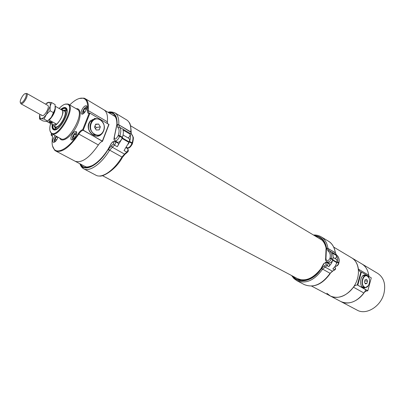 <?xml version="1.0" encoding="UTF-8"?>
<svg xmlns="http://www.w3.org/2000/svg" width="405" height="405" viewBox="0 0 405 405"><rect width="100%" height="100%" fill="white"/><g stroke="black" fill="none" stroke-linecap="round" stroke-linejoin="round"><path stroke-width="0.61" d="M326.881 293.266L330.338 295.989C337.75 300.044 349.272 294.962 354.947 284.761C360.718 274.61 359.078 262.121 351.763 257.889L351.753 257.884M86.867 167.432L75.097 161.22C81.582 163.392 89.343 157.975 98.38 144.955M107.158 123.241C108.125 116.331 107.062 111.876 103.969 109.871C106.824 111.689 107.953 115.653 107.355 121.768L107.452 123.414M54.164 126.112L54.928 127.2C58.852 130.314 69.118 112.064 64.42 110.322L63.094 110.231M55.298 126.735C59.029 129.352 68.384 112.711 64.213 110.874L61.99 109.598C66.142 111.426 56.761 128.101 53.05 125.494L52.28 124.482M52.832 125.347C52.736 127.221 53.146 128.436 54.067 128.977C58.841 132.329 70.834 111.005 65.494 108.661C64.552 108.155 63.301 108.429 61.747 109.492M52.594 125.099C52.382 127.332 52.792 128.765 53.84 129.397C55.161 130.035 56.953 129.337 59.206 127.291M66.719 113.926C67.296 110.94 66.967 109.046 65.731 108.251C64.653 107.679 63.21 108.069 61.413 109.421M54.837 127.14L55.272 129.2M66.309 109.573L64.319 110.276M56.047 128.37L56.487 128.871M66.653 110.783L66 110.666M79.157 98.511L83.972 98.116L85.131 98.623C87.875 100.374 88.882 104.333 88.153 110.499L88.837 113.056L89.94 113.162L108.991 124.502L102.48 141.365C101.113 141.694 99.746 142.894 98.374 144.955L78.818 134.05C69.68 147.374 61.97 153.014 55.693 150.969L54.66 150.24L52.498 145.927M55.693 150.969L75.092 161.215C81.582 163.392 89.343 157.975 98.374 144.955M51.541 133.66L51.172 134.566L52.058 134.835L52.478 137.498C51.562 143.329 52.24 147.369 54.503 149.617C58.867 154.102 70.014 146.894 78.266 133.665C79.765 131.387 81.238 130.056 82.686 129.661L89.11 113.41L88.472 113.375C87.607 113.076 87.267 112.114 87.455 110.494C88.244 103.558 86.878 99.498 83.359 98.304C79.648 97.458 75.102 99.67 69.711 104.946M55.156 135.635L53.359 138.616C52.62 140.581 52.604 141.826 53.308 142.357C55.019 142.428 56.578 140.702 57.991 137.173M71.432 135.984C70.693 137.994 70.698 139.279 71.452 139.846C73.558 141.279 78.454 132.476 76.12 131.453C74.545 131.215 72.986 132.729 71.432 135.984M81.648 110.368C80.944 112.261 80.944 113.481 81.648 114.028C83.678 115.486 88.67 106.849 86.407 105.791C84.822 105.548 83.233 107.077 81.648 110.368M89.11 113.41L89.94 113.162L83.167 130.294L102.343 141.107L108.859 124.239M102.48 141.365L82.903 129.949L83.03 130.314C81.663 130.623 80.261 131.868 78.818 134.05L78.266 133.665M102.121 133.458L101.513 134.141C95.919 140.449 85.283 131.255 88.938 123.059L90.366 120.68M52.544 135.979L52.017 135.305L51.182 135.224L52.534 135.953M60.725 109.396C63.074 107.457 64.866 106.986 66.106 107.988C70.814 111.34 59.115 132.141 53.809 129.853C52.301 129.301 51.774 127.504 52.23 124.456M50.61 123.56C49.359 128.142 49.526 131.225 51.101 132.81C57.53 139.462 76.246 106.181 67.225 104.136C65.068 103.609 62.365 105.052 59.11 108.469M65.078 104.191L68.384 104.176C76.155 107.583 58.679 138.657 51.734 133.777L50.033 130.947M94.147 118.407L97.6 118.822M100.455 134.713L97.347 136.146M82.903 129.949L82.686 129.661M51.182 135.224L51.172 134.566M311.653 286.122L330.338 295.989C338.408 299.31 346.108 296.374 353.433 287.17C354.527 285.697 355.818 284.973 357.301 284.998L360.89 271.902L361.382 272.054L357.797 285.145L357.529 285.064L367.72 290.871C366.236 290.836 364.956 291.539 363.877 292.987C356.628 302.044 348.963 304.899 340.873 301.553C348.452 305.897 360.561 300.363 365.837 289.752M357.797 285.145L367.796 290.785L371.284 277.85L361.382 272.054M366.692 275.699L364.677 275.015C359.463 275.096 359.179 288.517 364.409 287.925L365.654 287.56M360.89 271.902L359.848 271.547L358.395 269.133C357.686 263.944 355.474 260.197 351.763 257.889L361.994 263.999C365.715 266.313 367.953 270.039 368.697 275.182L369.193 276.625M366.095 275.618L364.839 275.005M363.71 287.864L365.052 287.515M131.25 132.445L118.756 124.786L130.825 131.919C131.119 125.859 129.747 121.87 126.709 119.946L114.863 112.828C117.835 114.711 119.136 118.695 118.756 124.786L117.01 124.355C117.08 116.448 114.418 112.625 109.016 112.889M128.334 144.089L129.6 141.411C130.592 138.368 130.749 135.948 130.071 134.161C130.218 135.67 129.565 136.936 128.117 137.958M130.071 134.161L122.973 129.985C123.631 131.777 123.459 134.202 122.447 137.26L122.269 137.786C120.817 141.036 119.232 142.519 117.511 142.236L114.944 140.768C116.655 141.046 118.24 139.553 119.698 136.298L122.269 137.786M116.964 124.851L117.101 124.34C117.308 115.724 114.418 111.79 108.429 112.539M114.286 137.042L114.412 136.652C114.276 140.211 115.496 139.958 118.073 135.888L118.25 135.376C119.48 131.498 119.348 128.896 117.855 127.575L117.101 124.34M123.069 135.017L128.952 138.444C129.701 138.996 129.787 140.155 129.2 141.927L122.421 137.999L117.237 146.696L114.468 145.127L109.639 150.139L121.956 157.024L109.639 150.139L107.927 149.784L109.639 150.139C101.488 163.888 89.49 172.241 83.683 168.789L81.005 166.111M107.831 149.804L113.354 143.856C114.063 142.838 114.149 142.236 113.602 142.044L112.463 142.231L111.522 143.167L107.927 149.784C98.187 166.004 83.83 172.905 80.342 163.984M122.254 157.666L121.956 157.024L122.254 157.666C115.531 170.039 102.657 177.162 99.377 175.993M129.2 141.927L124.051 150.559L126.77 152.103C127.965 150.544 128.253 149.369 127.626 148.574C128.582 150.204 128.562 151.359 127.555 152.042L126.77 152.103L124.522 154.097L112.215 147.167L111.334 145.694M122.421 137.999L122.821 136.05M116.356 141.573L116.159 142.023M114.954 141.507L118.123 143.147C118.736 143.937 118.442 145.122 117.237 146.696M335.451 252.923L327.934 248.386L335.274 252.725C334.484 247.389 332.211 243.552 328.455 241.213L321.175 236.839C324.916 239.168 327.169 243.02 327.934 248.386L326.065 248.068C324.658 241.917 321.671 239.638 320.087 238.758L318.239 237.867M314.386 235.563C321.064 236.176 325.124 240.322 326.567 248.002L326.476 247.997C325.007 240.924 321.226 236.93 315.125 236.004M336.616 263.458L337.203 261.812C337.735 259.306 337.461 257.195 336.373 255.474C336.818 256.846 336.327 257.843 334.91 258.466M336.373 255.474L332.075 252.943C333.153 254.669 333.421 256.79 332.88 259.306L332.778 259.737C331.781 262.334 330.293 263.341 328.313 262.754L326.759 261.863L326.541 262.47M325.62 258.613L325.959 258.446C326.506 261.584 327.832 261.605 329.928 258.501L330.029 258.081C330.657 254.882 330.004 252.538 328.06 251.049L326.577 248.002M332.869 259.889L331.498 263.306L329.143 266.247L328.749 266.586L327.078 265.639L322.628 269.143L330.085 273.309L322.628 269.143L321.236 268.829L322.628 269.143C314.493 280.371 305.912 284.224 296.875 280.695L304.398 284.644C313.455 288.193 322.016 284.411 330.085 273.309L330.207 273.567L330.085 273.309L332.389 271.203L334.515 269.857L332.864 268.92L335.32 266.125L336.97 262.258L332.869 259.889L333.001 258.699M293.088 276.321C299.275 284.052 313.394 280.609 321.15 268.829L324.273 265.867L326.187 264.637L326.111 263.078L324.861 263.017L323.99 263.665L321.135 268.829L320.714 268.986L321.241 268.829C313.475 281.293 298.546 284.725 292.658 276.094M333.143 257.438L336.044 259.124C336.975 259.757 337.284 260.805 336.97 262.258M326.111 263.078L326.638 262.47L329.057 263.609C329.893 264.435 329.791 265.427 328.749 266.586M60.821 109.446L61.99 109.598M55.389 124.3L53.617 124.426M49.83 121.49L48.919 121.535L51.87 123.1C52.883 122.963 52.205 122.426 49.83 121.49M49.375 121.703L51.344 122.826L52.027 122.816L51.384 122.249L49.375 121.703M51.536 122.386L51.344 122.826M50.24 121.768L50.023 122.269M53.637 112.757L51.293 117.283L47.572 121.019L46.023 121.378L43.112 120.974L39.579 119.029L41.087 118.655L44.018 119.05L46.347 114.519L50.088 110.757L53.637 112.757L55.156 108.469M44.018 119.05L47.572 121.019M50.088 110.757L50.149 106.247L51.597 102.571L55.11 104.586L55.07 109.051L51.293 117.283L48.281 120.442M51.597 102.571L48.64 102.257L46.752 103.012M39.538 115.471L39.579 119.029M41.588 114.934L42.034 115.516C44.307 117.121 50.286 106.485 47.739 105.376L26.765 93.449C27.545 94.097 27.398 95.701 26.32 98.263C24.34 102.136 22.548 103.979 20.949 103.796L20.442 102.637M39.741 114.24L40.105 118.265L41.087 118.655C42.586 118.554 44.337 117.177 46.347 114.519L50.149 106.247C50.534 103.953 50.179 102.637 49.086 102.298L45.451 104.08M46.615 121.353L52.341 124.517L56.68 124.213L49.233 120.077L48.691 120.123M49.101 119.769L49.233 120.077C53.759 115.212 55.774 110.611 55.272 106.277L62.648 110.494C63.195 114.828 61.211 119.404 56.68 124.213M48.995 121.313L48.929 121.323C49.137 122.133 50.316 122.755 52.473 123.196C52.336 122.437 51.177 121.809 48.995 121.313M25.515 93.621L26.765 93.449M25.439 97.969C23.647 101.458 22.047 103.083 20.645 102.845C18.625 101.812 23.865 92.497 25.793 93.687C26.533 94.223 26.411 95.651 25.439 97.969M86.407 109.436L86.275 108.014L84.736 108.717L83.354 111.107L83.501 112.808L84.792 112.225M86.812 107.092L86.817 107.092C85.156 105.923 81.142 112.879 82.974 113.739L82.974 113.739M84.944 112.033L83.354 111.107M86.321 109.644L84.736 108.717M76.079 135.437L76.211 133.868L74.839 134.07L73.295 136.333L73.118 138.394L74.429 138.211M72.946 139.588L72.789 139.523C70.895 138.687 74.844 131.59 76.555 132.749L76.687 132.85M76.135 134.794L74.839 134.07M75.082 137.32L73.295 136.333M57.13 136.708L56.599 136.789L55.126 138.956L54.913 140.945L56.062 140.783M57.733 137.913L57.819 137.077M54.695 142.084L54.604 142.044C53.794 140.743 54.386 138.829 56.381 136.298M57.778 137.427L56.599 136.789M56.751 139.831L55.126 138.956M364.885 287.474L362.51 287.034L361.66 286.33M362.561 276.094L364.11 275.456L364.925 275.532M368.454 285.535L365.644 287.56L364.292 287.231C360.536 285.444 361.903 275.618 365.892 275.623L367.345 275.972L369.092 278.25M367.457 276.185C371.79 278.412 368.747 289.727 364.515 287.049C360.106 284.852 363.239 273.39 367.457 276.185M367.522 281.161L366.9 283.454L365.366 283.9L364.449 282.047L365.072 279.749L366.611 279.313L367.522 281.161L364.768 280.883M366.9 283.454L365.047 283.262M97.787 135.341L92.801 134.657C88.027 130.84 87.202 126.37 90.33 121.257L92.386 119.662L94.851 119.04M100.136 119.718C104.991 123.808 105.69 128.38 102.217 133.442C99.903 135.564 97.296 135.893 94.39 134.435C89.611 130.597 88.781 126.117 91.915 120.984C94.309 118.549 97.048 118.128 100.136 119.718M100.182 119.951C108.459 124.365 102.769 139.128 94.643 134.151C86.174 129.767 92.102 114.757 100.182 119.951M100.344 126.881L99.179 129.878L96.248 130.035L94.481 127.18L95.656 124.178L98.592 124.036L100.344 126.881L96.117 127.54L95.028 125.783M95.57 128.942L96.117 127.54M98.592 124.036L95.514 124.532M368.813 276.402C368.312 270.672 366.039 266.536 361.994 263.999L377.764 273.421C383.849 277.587 385.914 284.244 383.96 293.392C380.857 306.529 366.12 315.46 357.119 310.129L330.338 295.989M76.221 108.732C81.532 107.958 81.456 117.931 75.821 127.838C70.283 137.801 61.803 143.041 59.707 138.105M87.455 110.494L88.153 110.499L107.355 121.768M52.488 135.847L51.177 134.865M51.734 133.777L60.851 138.728C67.949 143.679 85.263 112.894 77.35 109.391L76.585 108.945M89.49 113.299L89.804 113.187M353.433 287.17L363.877 292.987M358.395 269.133L368.697 275.182M114.944 140.768C114.458 139.776 113.511 140.915 114.311 136.688L116.858 124.396C116.934 121.009 116.387 118.447 115.222 116.706L114.078 115.597L111.962 114.65M111.137 111.922L114.863 112.828C111.81 111.775 109.542 111.608 108.059 112.317M129.423 141.932L131.939 143.39L132.116 142.869L129.6 141.411M127.19 147.769C128.927 148.073 130.511 146.61 131.939 143.39L132.308 144.023C130.278 147.536 128.572 148.787 127.19 147.769L126.522 147.39M122.447 137.26L119.88 135.771L119.698 136.298L118.073 135.888M116.999 124.355L114.412 136.652M132.389 143.785L132.116 142.869C133.442 138.601 133.245 135.721 131.529 134.237L119.424 127.104C121.095 128.572 121.247 131.463 119.88 135.771L118.25 135.376M117.06 124.786L118.756 124.786L119.424 127.104L117.855 127.575M132.562 143.264C133.407 139.411 133.584 137.285 133.098 136.89L131.529 134.237L130.825 131.919L131.22 133.918M79.896 163.752C80.727 166.187 81.992 167.862 83.683 168.789L95.929 175.213C101.863 178.727 113.896 170.586 121.956 157.024L124.522 154.097L125.469 153.92L127.337 152.27M107.846 149.799C98.258 165.215 84.635 171.973 80.686 164.167M122.229 138.525L129.013 142.449M113.602 142.044L113.861 141.639L115.359 141.568C115.967 142.357 115.668 143.542 114.468 145.127L113.354 143.856M112.463 142.231L112.722 141.826L114.661 141.396M111.522 143.167L112.722 141.826L113.734 141.659M85.328 166.541C86.002 166.566 85.956 167.969 92.138 165.594C97.509 162.739 102.713 157.489 107.735 149.84L111.415 143.218M109.639 150.139L108.241 149.263M125.044 154.234L122.507 157.251L121.956 157.024M337.102 262.243L338.626 263.123L338.727 262.698L337.203 261.812M335.168 266.358C336.844 266.166 337.998 265.088 338.626 263.123L338.788 263.377C338.21 265.29 336.995 266.298 335.143 266.399M332.88 259.306L331.33 258.41L331.229 258.841L332.778 259.737M326.465 247.997L325.959 258.446M329.928 258.501L331.229 258.841C330.227 261.443 328.738 262.45 326.759 261.863C325.574 260.825 325.205 259.706 325.645 258.511L326.071 248.062M338.813 263.285L338.727 262.698C339.405 259.17 338.656 256.578 336.484 254.927L329.133 250.599C331.295 252.249 332.029 254.851 331.33 258.41L330.029 258.081M326.622 248.397L327.934 248.386L329.133 250.599L328.06 251.049M338.909 262.86C339.613 259.423 338.813 256.785 336.52 254.953L335.274 252.725L336.494 254.932M332.758 260.319L336.854 262.688M324.273 265.867L324.947 267.006L332.389 271.203L334.748 269.927M334.515 269.857C335.548 268.702 335.644 267.715 334.808 266.895C335.821 268.252 335.826 269.239 334.834 269.851L334.515 269.857M324.861 263.017L325.387 262.415L327.387 262.658C328.222 263.483 328.121 264.475 327.078 265.639L326.187 264.637M323.99 263.665L325.564 262.42M297.564 278.584C305.218 281.85 312.959 278.62 320.78 268.895L323.716 263.615M322.628 269.143L321.489 268.429M332.606 271.264L330.085 273.309M351.763 257.889L333.735 247.121M321.712 239.937L130.572 125.763M114.752 116.316L85.131 98.623M300.859 280.422L102.384 175.623M54.346 129.676L54.796 129.919M66.233 108.54L66.673 108.793M54.928 127.2L56.513 128.856M64.42 110.322L66.658 110.813M68.384 104.176L77.35 109.391M60.082 138.307L60.851 138.728M52.199 135.407L52.458 135.543M89.105 113.172L88.472 113.375M83.359 98.304L83.972 98.116M54.503 149.617L54.66 150.24M52.21 135.447L52.058 134.835M66.253 108.631L66.106 107.988M54.437 129.646L53.809 129.853M51.101 132.81L51.263 133.448M67.225 104.136L67.853 103.943M363.842 287.859L364.409 287.925M113.476 115.283L114.463 115.87M131.185 132.202C130.911 126.517 130.233 123.277 129.154 122.477M126.254 147.79L127.626 148.574M335.426 252.847C334.272 245.835 330.824 242.514 328.455 241.213M321.175 236.839C318.841 235.467 316.27 234.859 313.46 235.011M291.595 275.532L293.893 278.513L296.875 280.695M330.207 273.567C322.304 284.497 313.703 288.188 304.398 284.644M53.05 125.494L56.437 127.362M54.361 124.376L53.865 124.532M40.105 118.265L40.095 118.771M20.949 103.796L42.039 115.516M20.645 102.845L20.898 103.766M25.793 93.687L26.715 93.423M365.892 275.623L364.11 275.456M91.915 120.984L90.33 121.257"/></g></svg>
